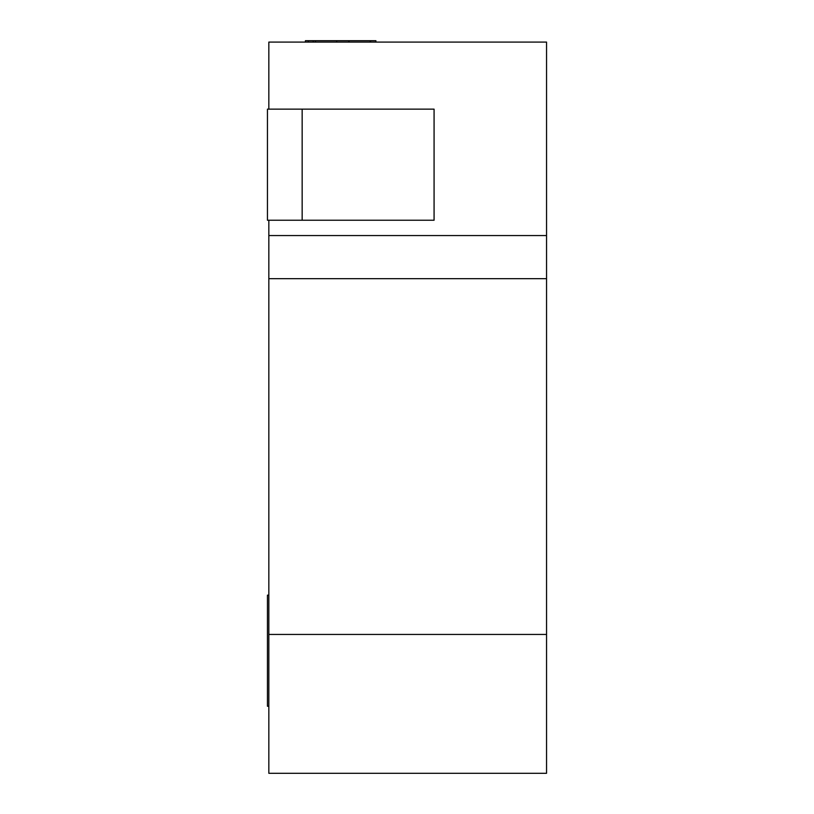 <?xml version="1.0" encoding="UTF-8"?>
<svg xmlns="http://www.w3.org/2000/svg" width="814" height="814" viewBox="0 0 814 814"><rect width="100%" height="100%" fill="white"/><g stroke="black" fill="none" stroke-linecap="round" stroke-linejoin="round"><path stroke-width="1.22" d="M268.834 220.238L268.834 235.561L546.55 235.561L546.55 42.084L268.834 42.084L268.834 109.147M268.834 634.442L268.834 773.3L546.55 773.3L546.55 634.442L268.834 634.442L268.834 235.561M546.55 235.561L546.55 278.663L268.834 278.663M546.55 278.663L546.55 634.442M434.076 220.238L434.076 109.147L267.45 109.147L267.45 220.238L434.076 220.238M268.834 595.156L267.45 595.156L267.45 706.247L268.834 706.247M305.423 42.084L305.423 40.7L348.677 40.7L348.677 42.084M348.677 40.7L349.918 40.7M369.709 40.7L370.574 40.7L370.574 42.084M349.033 42.084L349.033 40.7L370.217 40.7L370.217 42.084M308.313 40.7L308.313 42.084M336.62 40.7L336.62 42.084M315.435 40.7L315.435 42.084M370.574 40.7L375.905 40.7L375.905 42.084M302.157 220.238L302.157 109.147M313.156 40.7L313.156 42.084"/></g></svg>
